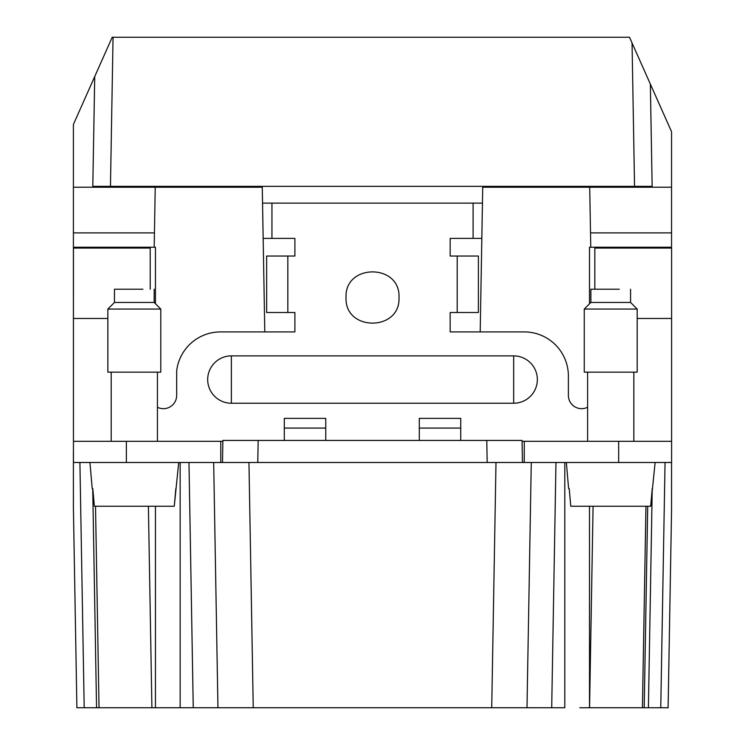 <?xml version="1.0" encoding="UTF-8"?>
<svg xmlns="http://www.w3.org/2000/svg" width="745" height="745" viewBox="0 0 745 745"><rect width="100%" height="100%" fill="white"/><g stroke="black" fill="none" stroke-linecap="round" stroke-linejoin="round"><path stroke-width="1.12" d="M589.509 303.82L589.509 247.219L590.766 247.219L589.723 187.228L482.723 187.228L480.199 331.916M284.301 428.077L325.761 428.077L284.301 428.077M419.286 428.077L460.745 428.077L419.286 428.077M264.792 331.916L262.268 187.228L73.401 187.228L73.401 124.434L94.727 76.539L92.808 186.352L110.456 186.352L106.209 186.352L106.19 187.228M155.444 303.727L155.444 247.219L73.401 247.219L73.401 232.887L154.439 232.887L155.23 187.228M638.763 187.228L638.754 186.352L652.145 186.352L634.544 186.352L632.049 42.959L671.552 131.697L671.552 247.219L590.766 247.219M671.552 187.228L589.723 187.228M482.443 203.115L271.944 203.115L271.944 238.4L263.162 238.4L262.547 203.115L271.944 203.115L271.944 238.4L294.89 238.4L294.89 256.047L266.654 256.047L266.654 312.509L294.89 312.509L294.89 331.916L220.483 331.916A44.113 44.113 90 0 0 176.667 370.973L176.667 395.437A13.233 13.233 90 0 1 157.437 407.236M154.439 232.887L154.187 247.219M526.994 707.75L531.278 462.487L526.994 707.75L551.7 707.75L155.444 707.75L155.444 506.246L155.444 707.75L76.893 707.75L73.401 507.736L73.401 450.595L73.401 507.736L76.893 707.75L73.401 507.736M150.201 289.218L150.201 248.066L73.448 248.066L73.448 462.487L240.989 462.487M643.997 707.75L642.237 707.75L644.202 707.75L642.432 707.75L645.952 506.246L642.432 707.75L579.806 707.75M555.975 462.487L551.7 707.75L564.803 707.75L564.803 462.487M188.979 462.487L193.253 707.75L217.959 707.75L213.675 462.487M100.957 707.75L102.717 707.75L100.957 707.75M668.107 707.75L671.552 510.353L668.107 707.75L671.552 510.353L668.107 707.75L644.202 707.75L647.712 506.246M193.253 707.75L217.959 707.75M481.829 238.4L450.157 238.4L450.157 256.047L478.392 256.047L478.392 312.509L450.157 312.509L450.157 331.916L524.266 331.916A44.113 44.113 -90 0 1 568.379 376.029L568.379 395.437A13.233 13.233 90 0 0 587.609 407.236M524.266 462.487L524.266 441.31L524.266 462.487L495.993 462.487L671.599 462.487L671.599 248.066L594.845 248.066L594.845 289.218M594.845 267.958L594.845 253.049M419.286 440.435L419.286 418.373L460.745 418.373L460.745 440.435M284.301 440.435L284.301 418.373L325.761 418.373L325.761 440.435M73.448 253.514L73.448 264.624M589.509 707.75L589.509 506.246L589.509 707.75M671.552 247.219L671.552 248.066M671.552 510.353L671.552 462.487M590.524 232.887L671.552 232.887M638.754 186.352L652.145 186.352L638.754 186.352L652.145 186.352L650.357 84.101M106.209 186.352L92.808 186.352L106.209 186.352M73.448 450.595L73.401 247.219M73.401 232.887L73.401 187.228M253.244 707.75L248.96 462.487L222.494 462.487L222.885 440.435L522.068 440.435L522.459 462.487L220.781 462.487L220.781 441.31L126.38 441.31L126.38 462.487M95.518 506.246L99.038 707.75M79.911 462.487L84.194 707.75L79.911 462.487M665.043 462.487L660.759 707.75M73.448 318.469L107.848 318.469M671.599 318.469L637.189 318.469M457.216 256.047L457.216 312.509L457.216 256.047M473.094 238.4L473.094 203.115M231.369 355.887A23.672 23.672 90 0 0 207.687 379.559A23.672 23.672 90 0 0 231.369 403.231L513.678 403.231A23.672 23.672 90 0 0 537.35 379.559A23.672 23.672 90 0 0 513.678 355.887L231.369 355.887L231.369 403.231M398.994 297.506C400.624 331.655 344.423 331.655 346.053 297.506C344.413 263.367 400.624 263.367 398.994 297.506M671.599 248.066L671.599 462.487L671.599 441.31L522.087 441.31M570.782 506.246L569.217 488.599L570.782 506.246L650.674 506.246L655.116 462.487M652.238 488.599L650.674 506.246M566.34 462.487L568.621 488.599L569.217 488.599M73.448 462.487L73.448 441.31L126.38 441.31M222.867 441.31L220.781 441.31M94.373 506.246L92.808 488.599L94.373 506.246L174.265 506.246L178.707 462.487M175.829 488.599L174.265 506.246M89.931 462.487L92.212 488.599L92.808 488.599M287.831 256.047L287.831 312.509M632.049 42.959L629.506 37.25L112.216 37.25L94.727 76.539L92.808 186.352L94.727 76.539M634.544 186.352L110.456 186.352L113.054 37.25M584.257 372.146L637.189 372.146L637.189 309.063L584.257 309.063L584.257 372.146M107.848 372.146L160.79 372.146L160.79 309.063L107.848 309.063L107.848 372.146M630.577 289.218L630.577 302.451L590.878 302.451L584.257 309.063M154.168 289.218L154.168 302.451L114.469 302.451L107.848 309.063M619.318 289.218L590.878 289.218L590.878 302.451M142.91 289.218L114.469 289.218L114.469 302.451M155.444 707.75L155.444 506.246M593.085 506.246L589.565 707.75M148.395 506.246L151.906 707.75M180.15 707.75L180.15 462.487M491.719 707.75L495.993 462.487M96.552 707.75L92.725 488.599M652.229 488.655L648.411 707.75M618.667 462.487L618.667 441.31M257.779 462.487L258.17 440.435M522.068 440.435L522.459 462.487M487.174 462.487L486.792 440.435M513.678 403.231L513.678 355.887M587.609 441.31L587.609 372.146M633.837 441.31L633.837 372.146M111.201 441.31L111.201 372.146M157.437 441.31L157.437 372.146M630.577 302.451L637.189 309.063M154.168 302.451L160.79 309.063"/></g></svg>
